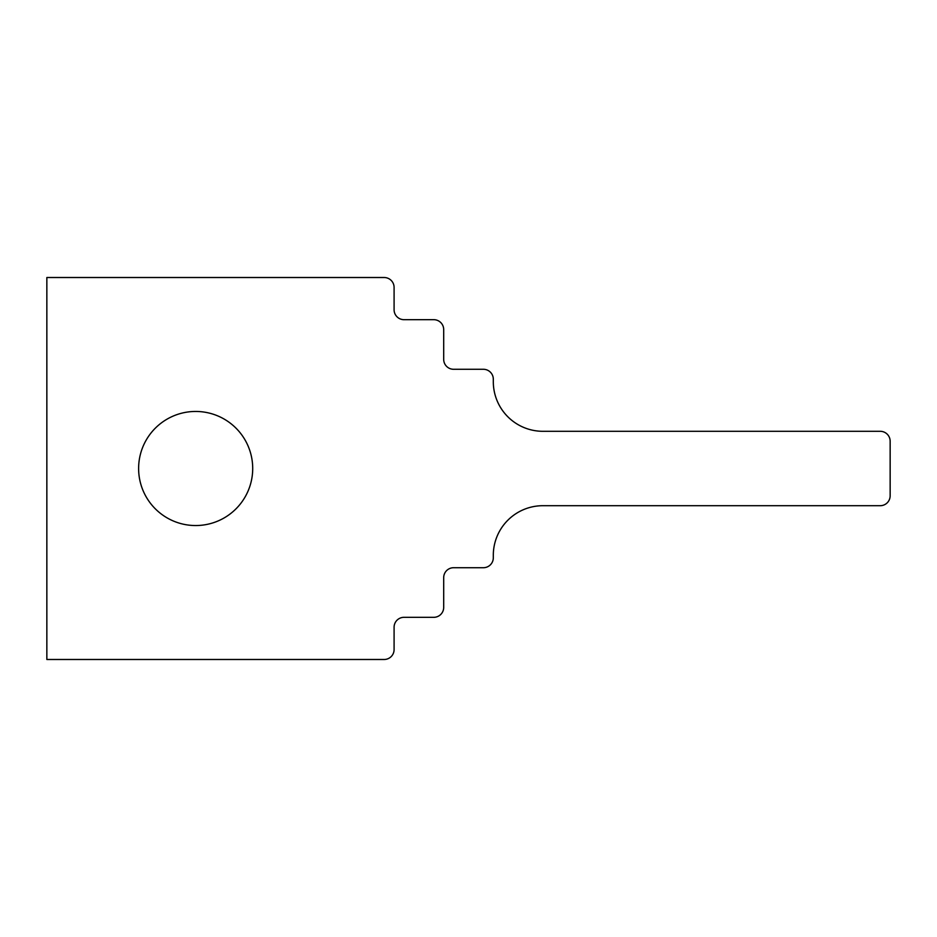 <?xml version="1.0" encoding="UTF-8"?>
<svg xmlns="http://www.w3.org/2000/svg" width="937" height="937" viewBox="0 0 937 937"><rect width="100%" height="100%" fill="white"/><g stroke="black" fill="none" stroke-linecap="round" stroke-linejoin="round"><path stroke-width="1.41" d="M542.91 505.699A49.602 49.602 0 0 0 493.307 555.313L493.307 557.796A9.92 9.92 0 0 1 483.387 567.717L453.613 567.717A9.92 9.92 0 0 0 443.693 577.637L443.693 607.399A9.92 9.92 0 0 1 433.772 617.319L404.011 617.319A9.92 9.92 0 0 0 394.09 627.24L394.09 649.564A9.92 9.92 0 0 1 384.17 659.484L46.85 659.484L46.85 277.516L384.17 277.516A9.92 9.92 0 0 1 394.09 287.436L394.09 309.76A9.92 9.92 0 0 0 404.011 319.681L433.772 319.681A9.92 9.92 0 0 1 443.693 329.601L443.693 359.363A9.92 9.92 0 0 0 453.613 369.283L483.387 369.283A9.92 9.92 0 0 1 493.307 379.204L493.307 381.687A49.602 49.602 0 0 0 542.91 431.301L880.23 431.301A9.92 9.92 0 0 1 890.15 441.222L890.15 495.778A9.92 9.92 0 0 1 880.23 505.699L542.91 505.699M138.617 468.5A57.052 57.052 0 0 1 224.189 419.097A57.052 57.052 0 0 1 224.189 517.903A57.052 57.052 0 0 1 138.617 468.5"/></g></svg>
